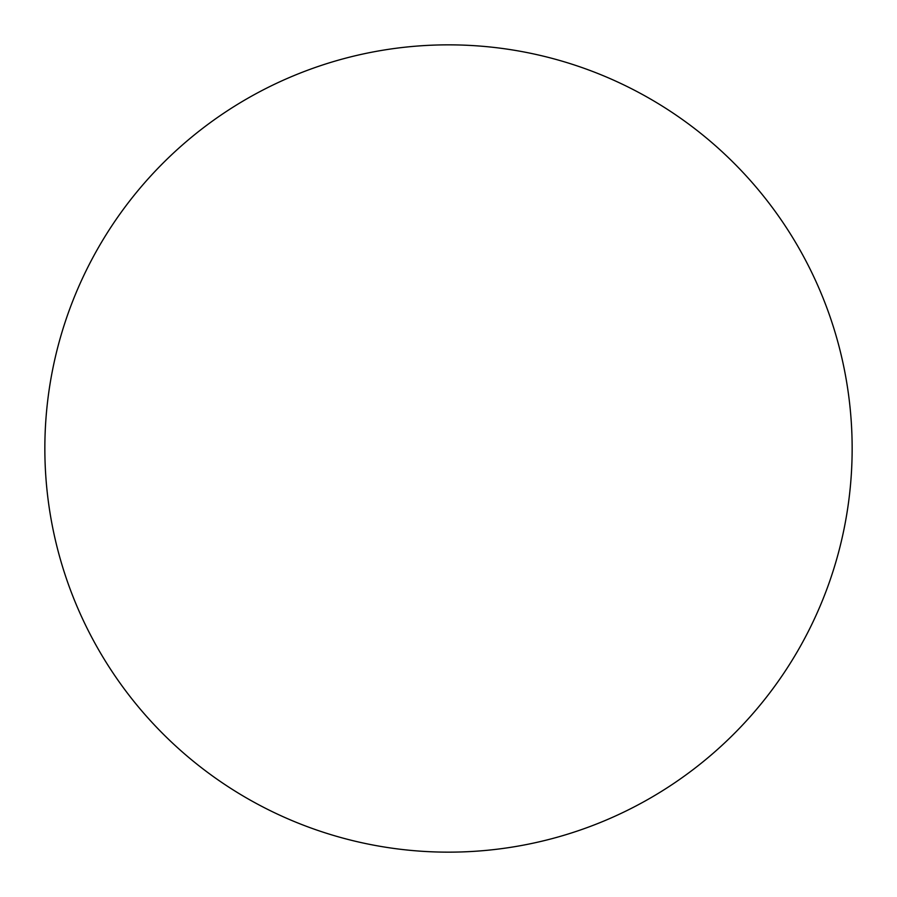 <?xml version="1.0" encoding="UTF-8"?>
<svg xmlns="http://www.w3.org/2000/svg" width="897" height="897" viewBox="0 0 897 897"><rect width="100%" height="100%" fill="white"/><g stroke="black" fill="none" stroke-linecap="round" stroke-linejoin="round"><path stroke-width="1.35" d="M852.15 448.5A403.65 403.65 0 0 0 448.5 44.85A403.65 403.65 0 0 0 44.85 448.5A403.65 403.65 0 0 0 448.5 852.15A403.65 403.65 0 0 0 852.15 448.5"/></g></svg>
